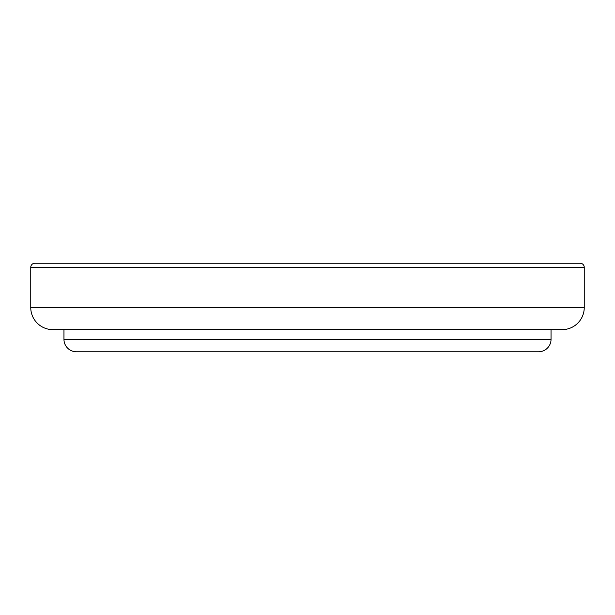 <?xml version="1.0" encoding="UTF-8"?>
<svg xmlns="http://www.w3.org/2000/svg" width="615" height="615" viewBox="0 0 615 615"><rect width="100%" height="100%" fill="white"/><g stroke="black" fill="none" stroke-linecap="round" stroke-linejoin="round"><path stroke-width="0.92" d="M63.96 329.64L63.96 339.326L551.04 339.326L551.04 329.64M63.96 339.326A12.454 12.454 0 0 0 76.414 351.78L538.586 351.78A12.454 12.454 0 0 0 551.04 339.326M34.901 263.22L580.099 263.22A4.151 4.151 0 0 1 584.25 267.371L30.75 267.371A4.151 4.151 0 0 1 34.901 263.22M30.75 267.371L30.75 307.5A22.14 22.14 0 0 0 52.89 329.64L562.11 329.64A22.14 22.14 0 0 0 584.25 307.5L584.25 267.371M30.75 307.5L584.25 307.5"/></g></svg>
